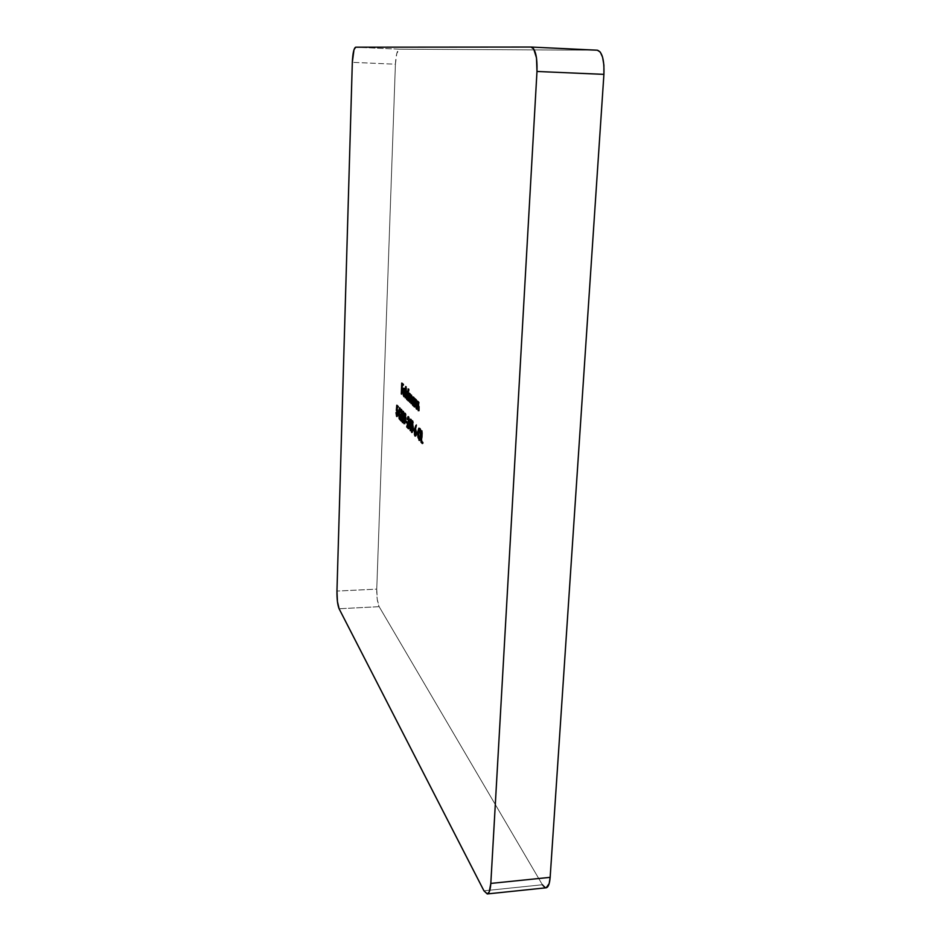 <?xml version="1.0" encoding="UTF-8"?>
<svg xmlns="http://www.w3.org/2000/svg" width="941" height="941" viewBox="0 0 941 941"><rect width="100%" height="100%" fill="white"/><g stroke="black" fill="none" stroke-linecap="round" stroke-linejoin="round"><path stroke-width="0.71" stroke-dasharray="4.71 3.53" d="M597.347 50.202L399.243 49.203L355.674 47.191L399.243 49.203C397.196 50.12 395.926 55.131 395.408 64.211L376.753 589.125L336.96 591.077L376.753 589.125C376.647 597.112 377.447 602.958 379.152 606.674L542.392 884.752L483.945 890.809L542.392 884.752L379.152 606.674L339.101 608.756L379.152 606.674L377.27 599.523L376.753 589.125L395.408 64.211L352.322 62.341L395.408 64.211L396.749 53.613L399.243 49.203L597.229 50.202L531.206 47.062M546.203 887.786L544.957 887.575M542.392 884.752L546.098 887.798M401.536 393.973L402.325 388.88L401.536 393.973M402.336 388.327L402.489 384.41L402.336 388.327M402.513 383.834L402.548 383.069L403.783 384.257L402.96 384.257L403.783 384.257L403.736 385.375L402.913 385.387L403.736 385.375L402.948 384.61L403.736 385.375L403.783 384.257L402.548 383.069L402.513 383.834M402.724 384.41L402.595 387.763L401.772 387.774L403.607 388.739L402.783 388.751L403.607 388.739L403.56 389.856L402.736 389.868L403.56 389.856L402.772 389.092L403.56 389.856L403.607 388.739L402.595 387.763L402.724 384.41M402.56 388.88L402.348 394.185L401.525 394.197L402.348 394.185L402.56 388.88M403.807 395.573L404.63 395.561L403.807 395.573M404.665 395.596L405.383 394.55L404.559 394.561L405.571 395.208L404.748 395.22L405.571 395.208L404.289 396.573L405.571 395.208L405.383 394.55L404.842 395.655L404.395 395.161L404.065 391.938L404.63 395.561M404.171 395.667L403.83 391.95L404.265 395.938M403.842 391.527L404.124 389.198L403.842 391.527M404.324 388.574L404.948 388.28L404.124 388.292L404.948 388.28L405.642 390.597L404.818 390.609L405.642 390.597L405.736 393.585L404.912 393.597L405.736 393.585L404.924 392.785L405.736 393.585L405.759 392.832L405.359 389.08L404.324 388.562M405.547 392.373L404.924 389.28L404.124 390.986L405.547 392.373L404.924 392.373L405.547 392.373L404.736 389.186L404.124 390.986L405.547 392.373M403.301 390.997L404.124 390.986L403.301 390.997M403.583 389.574L404.407 389.562L403.583 389.574M405.43 397.82L406.465 386.516L405.63 386.528L406.688 386.739L405.865 386.751L406.688 386.739L406.253 398.031L405.43 397.82M406.465 386.516L406.253 398.031L406.465 386.516M408.1 388.892L409.17 389.103L408.335 389.115L409.17 389.103L408.723 400.466L407.888 400.49L408.723 400.466L407.9 400.243L408.547 398.843L407.371 399.619L408.547 398.843L408.723 400.466L409.17 389.103L408.1 388.892M407.265 398.737L406.289 394.455L407.171 392.174M407.394 391.538L408.041 391.256L407.206 391.268L408.041 391.256L408.747 393.714L408.147 393.726L408.747 393.714L408.935 388.88L408.747 393.714L408.265 391.585L407.394 391.538M407.194 392.091L407.335 398.925M408.641 396.208L407.959 398.725L408.641 396.208L408.006 392.256L408.641 396.208M407.935 398.725L407.112 395.785L407.653 392.244M406.912 398.643L407.747 398.631L406.912 398.643M407.629 392.256L407.112 394.679L406.277 394.691L407.112 394.679L407.747 398.631M408.665 401.007L409.264 401.007L409.582 392.891L408.747 392.903L409.817 393.126L408.982 393.138L409.817 393.126L409.77 394.526L409.264 401.007L408.665 401.007M409.888 394.067L410.488 393.62L409.653 393.632L410.488 393.62L411.029 396.185L410.594 393.75L409.888 394.067M411.229 395.385L411.817 394.902L410.982 394.914L411.817 394.902L412.323 399.431L411.488 399.443L412.323 399.431L412.146 403.854L411.311 403.865L412.146 403.854L411.311 403.63L411.911 403.618L411.735 395.867L410.946 399.372L410.1 399.384L410.946 399.372L410.817 402.536L409.982 402.548L410.817 402.536L409.982 402.313L410.582 402.301L410.405 394.585L409.629 397.82L408.794 397.831L409.629 397.82L409.5 401.231L408.665 401.242L409.5 401.231L410.335 394.526L410.582 402.301L411.146 396.749L411.57 395.796L412.04 396.69L412.146 403.854L412.311 396.667L411.817 394.902L411.193 395.514M413.946 397.925L415.04 398.149L414.181 398.161L415.04 398.149L414.699 406.371L413.852 406.383L414.699 406.371L413.864 406.136L414.51 404.712L413.322 405.489L414.51 404.712L414.699 406.371L415.04 398.149L413.946 397.925M413.205 404.595L412.205 400.219L413.087 397.925M413.334 397.255L413.993 396.996L413.146 397.008L413.993 396.996L414.734 399.431L414.134 399.443L414.793 397.914L414.734 399.431L414.111 397.126L413.334 397.255M413.123 397.82L413.264 404.783M414.628 402.042L413.922 404.571L414.628 402.042L413.958 398.008L414.64 401.384L414.028 402.054L414.628 402.042M413.887 404.583L413.04 401.584L413.617 397.972M412.852 404.489L413.699 404.477L412.852 404.489M413.57 398.008L413.04 400.466L412.193 400.478L413.04 400.466L413.699 404.477M414.663 406.924L415.263 406.924L415.593 398.678L414.746 398.69L415.84 398.913L414.981 398.925L415.84 398.913L415.781 400.407L415.263 406.924L414.663 406.924M415.957 399.843L416.604 399.502L415.746 399.513L416.604 399.502L417.004 408.641L416.157 408.665L417.004 408.641L416.169 408.418L416.522 400.478L414.899 402.019L415.746 402.007L415.628 404.183L414.769 404.195L415.628 404.183L415.499 407.159L414.652 407.171L415.499 407.159L416.463 400.431L417.004 408.641L417.157 401.407L416.604 399.502L415.957 399.843M416.969 409.217L417.569 409.206L417.839 402.666L417.569 409.206L416.969 409.217M417.839 402.654L417.91 400.913L417.051 400.925L418.157 401.148L417.298 401.172L418.157 401.148L417.839 402.654M418.286 402.089L418.933 401.748L418.075 401.76L418.933 401.748L419.345 410.946L418.486 410.97L419.345 410.946L418.498 410.711L419.098 410.699L418.851 402.724L417.216 404.277L418.075 404.265L417.945 406.453L417.086 406.465L417.945 406.453L417.816 409.441L416.969 409.464L417.816 409.441L418.792 402.677L419.345 410.946L419.498 403.665L419.016 401.842L418.286 402.089M396.784 405.206L398.608 406.23L397.796 406.253L398.608 406.23L398.572 407.335L397.761 407.347L398.572 407.335L397.784 406.524L398.572 407.335L398.608 406.23L396.784 405.206M397.725 406.465L397.49 409.147L396.82 409.159L397.784 409.241L396.973 409.253L397.784 409.241L398.431 413.558L397.62 413.57L398.431 413.558L397.631 416.545L398.443 413.217L397.725 406.465M397.031 415.428L396.796 412.617L395.985 412.629L397.02 412.84L396.208 412.864L397.02 412.84L397.478 415.334L396.679 415.346L397.643 415.416L398.208 413.275L397.431 410.17L396.337 410.288L397.631 410.229L398.149 411.629L397.725 415.393L396.796 412.617L397.031 415.428M397.208 409.629L397.478 406.477L397.208 409.629M397.525 405.971L397.596 405.195L397.525 405.971M398.702 414.628L400.325 407.724L399.513 407.735L400.372 407.771L399.56 407.782L400.372 407.771L400.09 415.228L399.278 415.24L400.372 415.534L399.56 415.546L400.372 415.534L400.337 416.64L399.525 416.345L399.949 418.816L399.137 418.827L399.949 418.816L399.149 418.58L399.549 415.804L399.949 418.816L400.337 416.64L400.372 407.771L398.702 414.628M399.866 414.993L400.043 410.311L399.125 414.216L399.866 414.993L400.043 410.311L399.125 414.216L399.866 414.993M398.314 414.228L399.125 414.216L398.314 414.228M399.455 410.323L400.043 410.311L399.455 410.323M401.419 410.347L401.066 412.229L400.254 412.24L401.066 412.229L400.266 412.005L401.031 410.264L401.066 412.229L401.419 410.347M401.207 409.617L401.807 409.241L400.984 409.253L401.807 409.241L402.442 413.252L401.619 413.264L402.442 413.252L401.783 416.604L400.96 416.616L401.783 416.604L401.042 418.816L400.219 418.839L402.207 420.062L401.395 420.074L402.207 420.062L402.172 421.168L401.348 421.192L402.172 421.168L401.384 420.333L402.172 421.168L402.207 420.062L401.042 418.816L402.43 411.946L401.948 409.441L401.207 409.617M400.525 419.157L402.207 413.099L401.748 410.335L402.125 414.028L400.525 419.157M402.83 421.568L402.019 416.016L402.936 412.24L402.83 421.568M403.089 411.617L403.677 411.17L402.854 411.182L403.677 411.17L404.265 413.393L403.795 422.262L404.312 413.899L403.807 411.358L403.042 411.758M403.642 412.299L403.689 421.192L402.795 418.392L403.642 412.299L402.83 416.24L402.007 416.251L402.83 416.24L403.407 421.556L404.101 417.569L403.642 412.299M403.513 417.581L404.101 417.569L403.513 417.581M402.454 421.497L403.277 421.486L402.454 421.497M405.053 420.298L405.877 420.286L404.901 424.367L404.065 424.379L404.901 424.367L404.254 423.638L405.171 419.745L404.901 424.367L405.877 420.286L405.053 420.298M404.936 418.78L404.101 415.699L404.83 414.228L404.936 418.78M405.018 413.546L405.642 413.193L404.806 413.205L405.642 413.193L406.3 417.381L405.477 417.404L406.3 417.381L405.877 420.286L406.159 414.746L405.642 413.193L405.018 413.546M404.924 415.875L405.359 414.228L405.959 415.299L405.842 418.498L404.924 415.875L405.43 418.674L404.606 418.686L405.606 418.769L405.583 414.299L404.924 415.875L404.089 415.887L404.924 415.875M405.477 417.086L406.077 417.075L405.477 417.086M406.477 421.674L406.512 420.827L405.689 420.839L407.512 421.874L406.677 421.886L407.512 421.874L407.465 422.991L406.63 423.015L407.465 422.991L406.665 422.156L407.465 422.991L407.512 421.874L406.512 420.827L406.477 421.674M408.535 417.698L408.159 419.615L407.324 419.627L408.159 419.615L407.335 419.38L408.112 417.616L408.159 419.615L408.535 417.698M408.3 416.934L408.923 416.581L408.088 416.592L408.923 416.581L409.582 420.686L408.747 420.698L409.582 420.686L408.9 424.085L408.065 424.097L408.9 424.085L408.123 426.332L407.288 426.344L409.347 427.626L408.512 427.637L409.347 427.626L409.3 428.755L408.465 428.767L409.3 428.755L408.5 427.908L409.3 428.755L409.347 427.626L408.123 426.332L409.582 419.345L409.076 416.792L408.3 416.934M407.594 426.661L409.347 420.521L408.747 420.533L409.347 420.521L408.865 417.698L409.253 421.474L407.594 426.661M409.688 426.238L411.429 419.168L410.594 419.18L411.476 419.215L410.641 419.227L411.476 419.215L411.17 426.896L410.335 426.92L411.476 427.226L410.641 427.238L411.476 427.226L411.429 428.355L410.605 428.049L411.029 430.59L410.182 430.613L411.029 430.59L410.194 430.355L410.629 427.508L410.782 430.343L411.429 428.355L411.476 419.215L409.688 426.238M410.935 426.649L411.123 421.839L410.147 425.814L410.935 426.649L411.123 421.839L410.147 425.814L410.935 426.649M409.311 425.838L410.147 425.814L409.311 425.838M410.535 421.85L411.123 421.839L410.535 421.85M412.029 431.354L411.793 425.626L411.193 425.638L412.134 421.791L412.029 431.354M412.311 421.121L412.923 420.698L412.076 420.721L412.923 420.698L413.605 427.532L412.77 427.555L413.605 427.532L413.04 432.084L413.593 423.521L413.064 420.898L412.252 421.286M412.887 421.85L412.934 430.99L411.982 428.084L412.887 421.85L412.029 425.873L411.193 425.885L412.029 425.873L412.64 431.343L413.37 427.273L412.887 421.85M412.77 427.285L413.37 427.273L412.77 427.285M411.664 431.284L412.499 431.272L411.664 431.284M413.793 429.367L413.828 428.496L412.981 428.52L414.863 429.59L414.016 429.602L414.863 429.59L414.816 430.731L413.969 430.755L414.816 430.731L414.005 429.884L414.816 430.731L414.863 429.59L413.828 428.496L413.793 429.367M415.087 428.79L416.592 424.497L415.746 424.509L416.757 425.297L415.91 425.32L416.757 425.297L415.851 429.096L415.005 429.108L416.145 429.284L415.287 429.296L416.145 429.284L416.816 433.46L415.969 433.483L416.816 433.46L416.051 436.118L415.428 436.001L416.463 435.659L416.816 432.119L415.851 429.096L416.757 425.297L415.087 428.79M415.299 430.096L415.393 434.965L414.546 431.719L415.275 430.296M415.416 429.472L415.569 428.778L415.416 429.472M415.71 430.39L415.381 432.013L414.534 432.025L415.381 432.013L415.887 434.86L415.028 434.883L416.051 434.954L416.569 433.26L415.969 433.272L416.322 434.683L415.44 433.401L415.816 430.296L416.569 433.26L415.734 430.355M417.134 432.884L417.169 432.013L416.31 432.025L418.227 433.119L417.369 433.142L418.227 433.119L418.18 434.283L417.322 434.295L418.18 434.283L417.357 433.413L418.18 434.283L418.227 433.119L417.169 432.013L417.134 432.884M417.98 432.789L419.051 429.308L417.98 432.789M419.474 428.367L420.262 428.273L419.404 428.296L420.262 428.273L421.509 435.801L420.639 435.812L421.509 435.801L419.721 440.223L420.368 440.388L421.497 433.366L420.815 429.272L420.121 428.155L419.415 428.449M419.263 439.247L418.569 432.778L419.263 439.247M421.25 435.53L420.533 439L419.168 437.471L418.886 432.107L419.909 429.296L418.827 433.036L419.827 439.047L421.25 435.53L420.227 429.449L421.239 433.554L420.651 435.542L421.25 435.53M418.968 439.071L419.827 439.047L418.968 439.071M417.969 433.06L418.827 433.036L417.969 433.06M421.85 441.835L422.321 430.696L421.462 430.719L422.58 430.966L421.709 430.978L422.58 430.966L422.144 441.2L421.286 441.223L423.238 442.352L422.368 442.376L423.238 442.352L423.179 443.529L422.321 443.552L423.179 443.529L422.356 442.646L423.179 443.529L423.238 442.352L422.144 441.2L422.321 430.696L421.85 441.835M404.054 396.714L404.877 396.702M403.889 388.174L404.712 388.174M407.124 399.749L407.959 399.737M406.959 391.15L407.794 391.138M409.453 393.538L410.288 393.526M410.817 394.832L411.652 394.82M413.075 405.63L413.922 405.618M412.899 396.879L413.746 396.867M415.522 399.407L416.381 399.396M417.851 401.654L418.71 401.642M396.761 409.147L397.572 409.135M396.867 416.557L397.667 416.545M400.784 409.147L401.595 409.135M402.666 411.088L403.489 411.076M402.607 422.709L403.43 422.697M404.606 413.099L405.43 413.087M407.876 416.475L408.7 416.463M411.876 420.615L412.723 420.592M411.817 432.531L412.652 432.519M415.204 436.142L416.051 436.118M419.039 428.096L419.898 428.084M419.357 440.459L420.192 440.435"/><path stroke-width="1.41" d="M487.238 893.938C489.167 893.503 490.367 889.998 490.814 883.423L550.156 877.341L603.91 74.363C604.369 59.883 602.181 51.837 597.347 50.202L600.264 52.037L602.605 57.283L603.899 65.129L603.91 74.363L536.982 71.469C537.358 56.813 535.394 48.673 531.1 47.05L355.674 47.191C353.875 48.132 352.757 53.19 352.322 62.341L336.96 591.077C336.878 599.099 337.596 604.992 339.101 608.756L337.431 601.534L336.96 591.077L352.322 62.341L353.981 49.767L355.674 47.191L530.995 47.05L533.688 48.897L536.499 57.895L536.982 71.469L490.814 883.423L489.238 891.915L487.332 893.926L483.945 890.809L339.101 608.756L483.945 890.809L487.238 893.938L546.098 887.798C548.274 887.351 549.626 883.858 550.156 877.341L490.814 883.423L536.982 71.469L603.91 74.363L550.156 877.341L549.179 883.587L546.203 887.786M417.722 432.801L417.969 437.436L419.51 440.412L420.568 436.965L420.392 431.084L418.827 428.167L417.792 431.66L419.333 440.459L420.639 435.812L419.404 428.296L417.722 432.801M414.722 428.79L414.428 434.401L414.969 436.012L415.616 435.683L415.957 432.131L415.005 429.108L415.91 425.32L414.287 431.731L415.204 436.142L415.969 433.483L415.005 429.108L415.91 425.32L414.722 428.79M411.605 432.425L412.793 426.555L412.499 421.733L411.958 420.627L411.452 421.192L411.064 430.684L412.017 432.413L412.77 427.555L411.876 420.615L410.946 425.638L411.605 432.425M408.029 417.71L408.418 421.486L406.688 426.885L408.465 428.767L407.288 426.344L408.712 421.274L408.088 416.592L407.088 419.38L407.794 417.651L408.535 417.698L408.512 420.545L406.688 426.885L408.465 428.767L407.288 426.344L408.747 420.698L408.088 416.592L407.088 419.38L408.029 417.71M405.053 420.298L405.336 414.758L404.806 413.205L404.195 413.558L403.865 417.028L404.795 419.957L403.912 423.638L405.477 417.404L404.595 413.099L403.865 415.71L404.795 419.957L403.912 423.638L405.053 420.298M400.925 410.358L401.313 414.04L399.643 419.368L401.348 421.192L400.219 418.839L401.584 413.828L400.984 409.253L400.031 412.005L401.419 410.347L401.395 413.111L399.643 419.368L401.348 421.192L400.219 418.839L401.619 413.264L400.984 409.253L400.031 412.005L400.925 410.358M396.784 405.206L396.337 410.288L397.408 413.052L396.796 415.428L395.985 412.629L396.62 416.428L397.631 413.228L396.914 406.477L397.761 407.347L397.796 406.253L396.784 405.206L396.843 415.428L395.985 412.629L396.867 416.557L397.62 413.57L396.914 406.477L397.761 407.347L397.796 406.253L396.784 405.206M414.405 406.935L415.663 400.49L416.157 408.665L416.31 401.419L415.64 399.431L414.922 400.419L414.746 398.69L414.405 406.935L415.663 400.49L416.157 408.665L415.746 399.513L414.922 400.419L414.746 398.69L414.405 406.935M408.429 401.019L409.406 394.538L409.735 402.313L410.57 395.961L411.252 397.173L411.064 403.63L411.488 399.443L411.241 395.396L410.746 394.844L410.182 396.196L409.853 393.961L409.335 393.573L408.923 394.55L408.747 392.903L408.429 401.019L409.441 394.526L409.735 402.313L410.758 395.808L411.064 403.63L411.488 399.443L410.982 394.914L410.182 396.196L408.747 392.903L408.429 401.019M405.195 397.82L405.63 386.528L405.195 397.82M401.301 393.973L401.736 388.892L402.736 389.868L401.772 387.774L401.901 384.422L402.913 385.387L402.96 384.257L401.725 383.081L401.525 394.197L401.736 388.892L402.736 389.868L402.783 388.751L401.772 387.774L401.901 384.422L402.913 385.387L402.96 384.257L401.725 383.081L401.301 393.973M403.807 395.573L403.23 391.95L404.912 393.597L404.924 392.844L404.618 389.421L403.701 388.268L403.16 394.738L403.924 396.679L404.748 395.22L404.559 394.561L403.807 395.573L403.23 391.95L404.912 393.597L403.889 388.174L403.019 391.538L403.795 396.584L404.748 395.22L404.559 394.561L403.807 395.573M408.1 388.892L407.912 393.726L406.806 391.209L406.03 394.879L406.5 398.949L407.088 399.749L407.712 398.855L407.888 400.49L408.335 389.115L407.912 393.726L406.959 391.15L406.041 394.455L406.865 399.619L407.712 398.855L407.888 400.49L408.1 388.892M413.946 397.925L413.875 399.443L412.746 396.937L411.935 400.654L412.417 404.795L413.028 405.63L413.664 404.724L413.852 406.383L414.181 398.161L413.875 399.443L412.899 396.879L411.946 400.231L412.805 405.489L413.664 404.724L413.852 406.383L413.946 397.925M416.722 409.217L417.533 402.948L418.416 404.136L418.239 410.723L418.663 406.712L418.369 402.301L417.851 401.654L417.239 402.666L417.051 400.925L416.722 409.217L417.828 402.666L418.239 410.723L418.663 406.712L418.075 401.76L417.239 402.666L417.051 400.925L416.722 409.217M397.831 414.863L399.008 416.11L399.137 418.827L399.513 407.735L397.831 414.863L398.702 414.628L397.831 414.863L399.008 416.11L399.137 418.827L399.56 407.782L397.831 414.863M402.407 422.603L403.536 416.863L403.254 412.17L402.736 411.099L402.254 411.664L401.889 420.933L402.795 422.603L403.513 417.828L402.666 411.088L401.783 416.016L402.407 422.603M405.642 421.968L406.63 423.015L406.677 421.886L405.689 420.839L406.63 423.015L406.677 421.886L405.689 420.839L405.642 421.968M408.794 426.473L410.053 427.802L410.182 430.613L410.594 419.18L408.794 426.473L409.688 426.238L408.794 426.473L410.053 427.802L410.182 430.613L410.641 419.227L408.794 426.473M412.934 429.661L413.969 430.755L414.016 429.602L412.981 428.52L412.934 429.661L413.793 429.367L412.934 429.661L413.969 430.755L414.016 429.602L412.981 428.52L412.934 429.661M416.263 433.178L417.322 434.295L416.31 432.025L416.263 433.178L417.134 432.884L416.263 433.178L417.322 434.295L416.31 432.025L416.263 433.178M420.98 442.117L422.321 443.552L421.286 441.223L421.462 430.719L420.98 442.117L421.85 441.835L420.98 442.117L422.321 443.552L421.286 441.223L421.709 430.978L420.98 442.117M544.957 887.575L542.392 884.752M531.112 47.05L597.347 50.202L531.206 47.062M402.948 384.61L401.901 384.422L402.948 384.61M402.772 389.092L401.736 388.892L402.772 389.092M403.83 391.95L403.019 391.538L403.83 391.938M404.124 389.198L403.336 389.08L404.324 388.574L404.124 389.198M404.924 392.785L403.23 391.95L404.924 392.785M404.712 392.385L403.301 390.997L403.912 389.198L404.583 389.28L404.924 392.373L403.301 390.997L404.03 389.233L404.712 392.385M407.171 392.268L408.053 396.22L406.912 398.643L406.277 394.691L406.983 392.174L407.653 392.256L407.818 395.573L407.065 398.737L406.265 394.973L407.171 392.268M407.747 398.631L407.1 398.737M413.111 398.019L414.028 402.054L413.052 404.595L412.193 400.478L412.923 397.925L413.628 398.008L413.452 404.136L412.558 403.96L412.182 400.748L413.111 398.019M413.899 404.583L413.052 404.595M415.781 400.407L414.922 400.419L415.781 400.407M415.522 400.407L416.145 400.407M418.098 402.654L417.239 402.666L418.098 402.654M397.784 406.524L396.914 406.477L397.784 406.524M399.549 415.804L398.643 414.852L399.549 415.804M399.055 415.005L398.314 414.228L399.455 410.323L399.278 415.005L398.314 414.228L399.231 410.335L399.055 415.005M401.031 410.264L401.207 409.617L401.031 410.264M401.384 420.333L399.643 419.368L400.525 419.157L401.384 420.333M403.007 422.18L402.83 421.568L403.007 422.18M402.007 416.251L403.277 412.299L403.36 420.215L402.583 421.568L402.136 414.075L402.819 412.311L403.301 414.969L402.619 421.568L402.007 416.251M405.171 419.745L404.524 419.757L405.171 419.745M405.218 419.557L404.936 418.78L405.218 419.557M404.101 415.699L404.407 414.358L405.253 414.311L405.477 417.086L404.606 418.686L404.089 415.887L404.595 414.228L405.124 415.31L404.818 418.769L404.101 415.663M404.83 414.228L405.018 413.546L404.83 414.228M408.112 417.616L408.3 416.934L408.112 417.616M408.5 427.908L406.688 426.885L407.594 426.661L408.5 427.908M410.629 427.508L409.629 426.461L410.629 427.508M410.088 426.661L409.311 425.838L410.535 421.85L410.347 426.661L409.311 425.838L410.288 421.85L410.088 426.661M412.229 432.025L412.029 431.354L412.229 432.025M411.193 425.885L411.899 421.803L412.523 421.862L412.605 429.978L411.793 431.366L411.323 423.662L411.946 421.803L412.476 423.556L411.993 431.213L411.193 425.885M415.616 435.671L415.393 434.965L415.616 435.671M415.193 430.39L415.969 433.272L415.028 434.883L415.016 430.296L415.734 430.378L415.252 434.965L414.522 432.495L415.193 430.39M419.721 440.223L418.933 440.235L419.721 440.223M419.757 440.176L419.263 439.247L419.757 440.176M420.168 439.235L418.968 439.071L417.969 433.06L419.063 429.308L420.651 435.542L419.321 439.247M419.909 429.296L419.063 429.308M420.015 429.461L419.368 429.472L420.015 429.461M420.392 435.554L419.451 439.224L418.322 437.494L417.992 432.578L418.898 429.355L420.098 431.331L420.392 435.554M403.995 395.667L404.654 395.655M403.912 389.198L404.559 389.198M406.983 392.174L407.629 392.162M410.758 395.808L411.346 395.796M412.923 397.925L413.605 397.914M417.828 402.666L418.474 402.654M396.843 415.428L397.431 415.428M396.632 410.182L397.373 410.17M400.772 410.264L401.407 410.252M404.595 414.228L405.23 414.216M407.865 417.628L408.512 417.616M411.899 421.803L412.511 421.791M411.793 431.366L412.405 431.354M415.216 434.965L415.816 434.954M415.016 430.296L415.71 430.284"/></g></svg>
